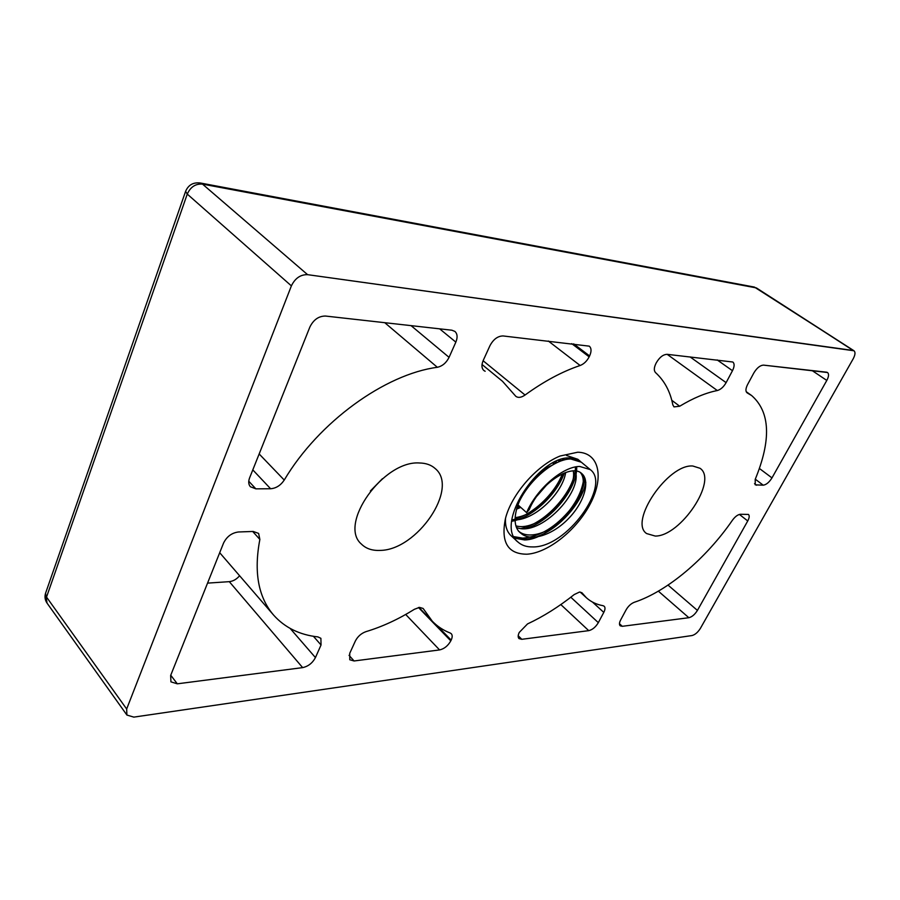 <?xml version="1.0" encoding="UTF-8"?>
<svg xmlns="http://www.w3.org/2000/svg" width="900" height="900" viewBox="0 0 900 900"><rect width="100%" height="100%" fill="white"/><g stroke="black" fill="none" stroke-linecap="round" stroke-linejoin="round"><path stroke-width="1.35" d="M526.939 554.209C507.848 554.13 500.681 542.261 505.44 518.602C511.436 494.325 536.895 465.21 560.149 456.007L577.732 452.216C599.074 452.632 604.215 476.944 590.614 503.201C577.305 529.47 548.336 552.938 526.939 554.209C507.848 554.13 500.681 542.261 505.44 518.602C511.436 494.325 536.895 465.21 560.149 456.007L577.732 452.216C599.074 452.632 604.215 476.944 590.614 503.201C577.305 529.47 548.336 552.938 526.939 554.209M511.043 535.68C506.902 531.788 505.058 525.994 505.519 518.288C505.058 525.994 506.902 531.788 511.043 535.68L517.928 542.014C521.73 545.377 526.534 547.009 532.327 546.919C566.809 548.212 611.438 484.853 590.254 469.609L579.701 466.459C563.209 466.369 536.827 488.43 526.59 512.618L517.815 504.765C527.929 480.656 554.22 458.786 570.746 458.989L581.366 462.229L590.254 469.609M514.373 537.413L523.901 539.224C529.976 539.145 536.591 537.322 543.769 533.745C536.985 537.548 530.629 539.606 524.7 539.955L514.834 538.222L524.7 539.955C549.011 539.685 583.785 502.166 583.965 476.145C583.335 486.394 579.071 497.171 571.163 508.489C578.992 498.24 583.639 488.284 585.09 478.62M419.479 607.376L423.124 608.456L432.315 621.248L423.124 608.456L419.479 607.376L414.428 609.278C398.419 619.268 382.252 626.726 365.94 631.654C361.249 633.341 357.716 636.457 355.343 641.036L349.729 653.344L349.774 659.756L349.729 653.344L355.343 641.036C357.716 636.457 361.249 633.341 365.94 631.654C382.252 626.726 398.419 619.268 414.428 609.278L419.479 607.376M579.488 592.054L581.861 592.684L586.361 597.724L581.861 592.684L579.488 592.054L574.234 594.551C558.934 606.724 543.364 616.523 527.512 623.936L519.266 632.419C517.916 635.22 517.826 637.279 518.985 638.584C517.826 637.279 517.916 635.22 519.266 632.419L527.512 623.936C543.364 616.523 558.934 606.724 574.234 594.551L579.488 592.054M380.104 550.406C372.24 550.766 366.019 548.663 361.418 544.095C337.894 524.363 383.389 460.215 419.49 462.983C426.026 463.106 431.28 464.974 435.262 468.608C459.315 488.261 416.993 550.249 380.104 550.406C372.24 550.766 366.019 548.663 361.418 544.095C337.894 524.363 383.389 460.215 419.49 462.983C426.026 463.106 431.28 464.974 435.262 468.608C459.315 488.261 416.993 550.249 380.104 550.406M655.268 536.062L646.627 533.565C628.616 521.899 667.969 463.781 692.809 466.009L700.043 468.281C718.087 480.24 680.602 536.355 655.268 536.062L646.627 533.565C628.616 521.899 667.969 463.781 692.809 466.009L700.043 468.281C718.087 480.24 680.602 536.355 655.268 536.062M307.598 274.669L853.2 350.483L756.383 287.91L202.523 184.118L307.598 274.669C300.51 274.5 295.099 278.235 291.386 285.874L187.268 194.085L46.53 597.094L126.664 709.009L291.386 285.874L187.268 194.085L46.53 597.094L126.664 709.009L126.911 715.05L133.819 717.12L692.021 635.546C695.092 634.736 697.883 632.34 700.403 628.357L853.178 358.83C855.27 354.848 855.54 352.17 853.999 350.775L756.383 287.91L853.999 350.775L307.598 274.669C300.51 274.5 295.099 278.235 291.386 285.874L126.664 709.009L126.911 715.05L133.819 717.12L692.021 635.546C695.092 634.736 697.883 632.34 700.403 628.357L853.178 358.83C855.27 354.848 855.54 352.17 853.999 350.775L754.391 287.077L200.419 183.015C193.297 182.126 188.359 184.905 185.602 191.362L187.268 194.085C190.496 186.919 195.581 183.6 202.523 184.118L200.419 183.015C193.297 182.126 188.359 184.905 185.602 191.362L187.268 194.085C190.496 186.919 195.581 183.6 202.523 184.118L307.598 274.669M679.702 406.226C693.18 398.081 705.724 392.85 717.322 390.532L667.17 354.33C663.131 354.465 659.498 357.3 656.28 362.824L655.841 363.69C653.918 367.785 653.816 370.766 655.56 372.623C664.481 380.767 670.241 391.511 672.829 404.854L674.01 406.901L672.829 404.854C670.241 391.511 664.481 380.767 655.56 372.623C653.816 370.766 653.918 367.785 655.841 363.69L656.28 362.824C659.498 357.3 663.131 354.465 667.192 354.33L732.836 362.014C734.636 363.645 734.524 366.536 732.476 370.699L717.176 359.933L732.476 370.699L726.12 382.635C723.611 386.955 720.686 389.588 717.322 390.532L667.17 354.33L732.836 362.014C734.636 363.645 734.524 366.536 732.476 370.699L726.12 382.635C723.611 386.955 720.686 389.588 717.322 390.532C705.724 392.85 693.18 398.081 679.702 406.226L674.01 406.901L679.702 406.226L671.794 400.309L679.702 406.226M589.151 356.85L589.601 355.939L573.66 343.856L589.601 355.939C591.604 351.439 591.502 348.188 589.286 346.151C591.502 348.188 591.604 351.439 589.601 355.939L589.151 356.85C586.89 361.159 583.875 364.05 580.129 365.501L548.303 341.01L580.129 365.501C562.207 371.543 543.859 381.375 525.06 395.021C521.314 397.586 518.254 398.048 515.88 396.382L502.515 381.308L515.88 396.382C518.254 398.048 521.314 397.586 525.06 395.021C543.859 381.375 562.207 371.543 580.129 365.501C583.875 364.05 586.89 361.159 589.151 356.85L571.748 343.642L589.151 356.85M485.156 371.261L483.863 370.507C481.556 368.314 481.343 364.961 483.221 360.461L489.971 345.645C493.414 339.266 497.779 336.026 503.066 335.947L589.286 346.151L503.066 335.947C497.779 336.026 493.414 339.266 489.971 345.645L483.221 360.461C481.343 364.961 481.556 368.314 483.863 370.507L485.156 371.261M826.627 372.195L763.571 365.13C760.151 365.287 756.923 367.875 753.863 372.915L747.562 384.593C745.582 388.575 745.414 391.331 747.079 392.839C745.414 391.331 745.582 388.575 747.562 384.593L753.863 372.915C756.923 367.875 760.151 365.287 763.571 365.13L827.55 372.521C829.08 373.916 828.832 376.549 826.796 380.441L812.104 370.564L826.796 380.441L771.975 477.9C769.219 482.299 766.305 484.74 763.222 485.19L755.291 479.183L763.222 485.19L755.258 484.841L755.201 479.385C771.413 439.909 770.242 411.975 751.691 395.584C770.242 411.975 771.413 439.909 755.201 479.385L755.258 484.841L763.222 485.19C766.305 484.74 769.219 482.299 771.975 477.9L826.796 380.441C828.832 376.549 829.08 373.916 827.55 372.521L826.627 372.195M747.394 393.03L751.691 395.584L747.394 393.03M697.421 610.414L747.742 520.965L739.406 514.429L747.742 520.965C749.419 517.804 749.644 515.632 748.44 514.429C749.644 515.632 749.419 517.804 747.742 520.965L697.421 610.414C694.856 614.498 692.01 616.928 688.86 617.715L658.361 591.165L688.86 617.715L622.294 626.31L620.179 625.804C619.099 624.634 619.256 622.665 620.685 619.898L626.107 609.829C628.301 606.094 631.024 603.585 634.264 602.291C667.339 591.379 706.005 558.619 732.454 520.2C735.12 516.589 737.752 514.62 740.363 514.271L748.44 514.429L740.363 514.271C737.752 514.62 735.12 516.589 732.454 520.2C706.005 558.619 667.339 591.379 634.264 602.291C631.024 603.585 628.301 606.094 626.107 609.829L620.685 619.898C619.256 622.665 619.099 624.634 620.179 625.804L622.294 626.31L688.86 617.715C692.01 616.928 694.856 614.498 697.421 610.414L668.036 585.101L697.421 610.414M177.3 683.82L302.647 667.62L229.297 581.659C233.19 581.22 236.621 579.24 239.602 575.741C236.621 579.24 233.19 581.22 229.297 581.659L207.551 583.121L229.297 581.659L302.647 667.62C308.25 666.394 312.514 663.041 315.439 657.585L321.041 644.985L313.402 636.289L321.041 644.985L320.895 638.325L321.041 644.985L315.439 657.585C312.514 663.041 308.25 666.394 302.647 667.62L177.3 683.82L170.933 681.851L170.651 675.461L223.571 543.026C226.811 536.535 231.784 532.845 238.477 531.979L253.192 531.45L258.615 533.419L259.864 539.438L252.686 531.472L259.864 539.438C253.676 571.928 258.244 597.127 273.555 615.038C258.244 597.127 253.676 571.928 259.864 539.438L258.615 533.419L253.192 531.45L238.477 531.979C231.784 532.845 226.811 536.535 223.571 543.026L170.651 675.461L170.933 681.851L177.3 683.82L170.741 675.214L177.3 683.82M317.936 636.908C299.565 634.883 284.771 627.592 273.555 615.038C284.771 627.592 299.565 634.883 317.936 636.908L320.895 638.325L317.936 636.908M255.859 488.846L270.596 488.745L252.799 469.89L270.596 488.745C276.086 488.317 280.631 485.415 284.243 480.06C318.701 421.897 385.211 374.141 437.344 367.29L384.75 322.684L437.344 367.29C442.384 366.165 446.299 362.858 449.066 357.345L455.85 342.124L439.639 328.838L455.85 342.124C457.762 337.399 457.447 333.832 454.905 331.425C457.447 333.832 457.762 337.399 455.85 342.124L449.066 357.345C446.299 362.858 442.384 366.165 437.344 367.29C385.211 374.141 318.701 421.897 284.243 480.06C280.631 485.415 276.086 488.317 270.596 488.745L255.859 488.846L250.414 486.765C248.49 484.537 248.22 481.579 249.604 477.877L309.87 327.037C313.493 319.725 318.701 316.058 325.485 316.046L451.89 330.21L454.905 331.425L451.89 330.21L325.485 316.046C318.701 316.058 313.493 319.725 309.87 327.037L249.604 477.877C248.22 481.579 248.49 484.537 250.414 486.765L255.859 488.846L248.76 481.241L255.859 488.846M450.202 633.015C443.34 630.349 437.377 626.423 432.315 621.248C437.377 626.423 443.34 630.349 450.202 633.015L451.282 633.712C452.52 635.141 452.486 637.268 451.17 640.102L436.995 625.489L451.17 640.102L450.799 640.867C447.975 645.851 444.229 648.866 439.582 649.924L405.697 614.475L439.582 649.924L354.082 660.971L349.774 659.756L354.082 660.971L439.582 649.924C444.229 648.866 447.975 645.851 450.799 640.867L451.17 640.102C452.486 637.268 452.52 635.141 451.282 633.712L450.202 633.015M603.056 605.7C596.498 604.519 590.929 601.864 586.361 597.724C590.929 601.864 596.498 604.519 603.056 605.7L604.215 606.251C605.374 607.489 605.227 609.536 603.788 612.394L592.515 602.089L603.788 612.394L598.331 622.654C595.643 627.097 592.447 629.764 588.735 630.653L560.812 604.564L588.735 630.653L521.809 639.304L518.985 638.584L521.809 639.304L588.735 630.653C592.447 629.764 595.643 627.097 598.331 622.654L603.788 612.394C605.227 609.536 605.374 607.489 604.215 606.251L603.056 605.7M370.395 490.961L382.455 478.676L370.395 490.961M577.822 459.281L566.528 455.468L577.822 459.281L580.095 461.171L569.475 457.931C538.447 456.176 494.089 524.498 517.928 542.014M513.967 536.648L522.709 538.132C539.977 536.749 556.121 526.871 571.163 508.489C563.366 519.289 554.231 527.715 543.769 533.745C563.501 523.969 582.367 500.692 585.855 482.456M580.714 461.723L580.095 461.171M521.145 528.502C546.874 523.192 575.663 489.274 575.46 466.954M574.346 459.214L574.009 458.325M526.545 528.39C551.846 520.538 577.766 487.62 576.686 466.74M575.257 459.371L574.886 458.527M511.864 519.964C531.9 515.779 554.726 494.01 562.399 473.816M511.729 521.291C532.654 517.646 557.1 494.156 564.289 472.995M518.411 505.305L517.354 505.789L518.332 505.226M553.298 464.558L554.029 462.397M516.757 507.757L519.491 506.261M555.176 463.545L555.773 461.554M551.869 465.39C526.219 475.965 504.439 520.909 520.74 533.126C530.854 542.441 552.949 534.859 568.553 518.558C584.404 502.267 590.479 480.803 581.76 473.569C571.523 463.241 539.933 483.311 529.222 509.647L526.59 512.618M553.084 464.67L553.511 462.679M515.205 517.601C534.285 515.576 557.719 492.728 562.489 473.771M562.882 460.35L562.41 459.056M516.274 525.949C539.1 532.283 577.789 492.491 573.266 470.97M562.646 460.429L558.09 460.541M518.31 530.91C528.176 540 549.461 533.104 564.941 517.613C580.725 502.043 587.655 480.983 580.41 472.613M524.767 490.41L527.771 487.755M537.435 476.662L539.539 473.468M516.375 509.22L520.751 507.386M536.895 496.17L547.099 484.459M556.166 463.05L556.324 461.295M515.227 519.941C535.691 519.536 562.759 492.739 565.673 472.478M564.311 459.956L563.558 458.752M516.904 527.659C540.146 536.771 582.863 492.154 575.325 471.037M570.803 597.229L598.331 622.654L570.803 597.229M518.197 635.76L521.809 639.304L518.197 635.76M418.489 607.534L450.799 640.867L418.489 607.534M349.043 655.324L354.082 660.971L349.043 655.324M411.053 325.631L449.066 357.345L411.053 325.631M259.155 453.96L284.243 480.06L259.155 453.96M290.16 628.436L315.439 657.585L290.16 628.436M619.47 623.734L622.294 626.31L619.47 623.734M759.42 468.495L771.975 477.9L759.42 468.495M754.526 483.66L756.596 485.235L754.526 483.66M483.098 360.731L525.06 395.021L483.098 360.731M690.041 356.895L726.12 382.635L690.041 356.895M47.036 603.101L45.562 593.235L47.036 603.101L126.911 715.05L47.036 603.101C44.989 600.075 44.494 596.779 45.562 593.235C44.494 596.779 44.989 600.075 47.036 603.101M756.383 287.91L200.419 183.015L202.523 184.118L756.383 287.91M185.692 191.104L45.562 593.235L185.692 191.104M580.129 592.031L586.361 597.724L580.129 592.031M418.939 607.455L432.315 621.248L418.939 607.455M219.701 552.712L273.555 615.038L219.701 552.712M746.212 391.691L751.691 395.584L746.212 391.691M482.029 364.5L502.515 381.308L482.029 364.5"/></g></svg>
